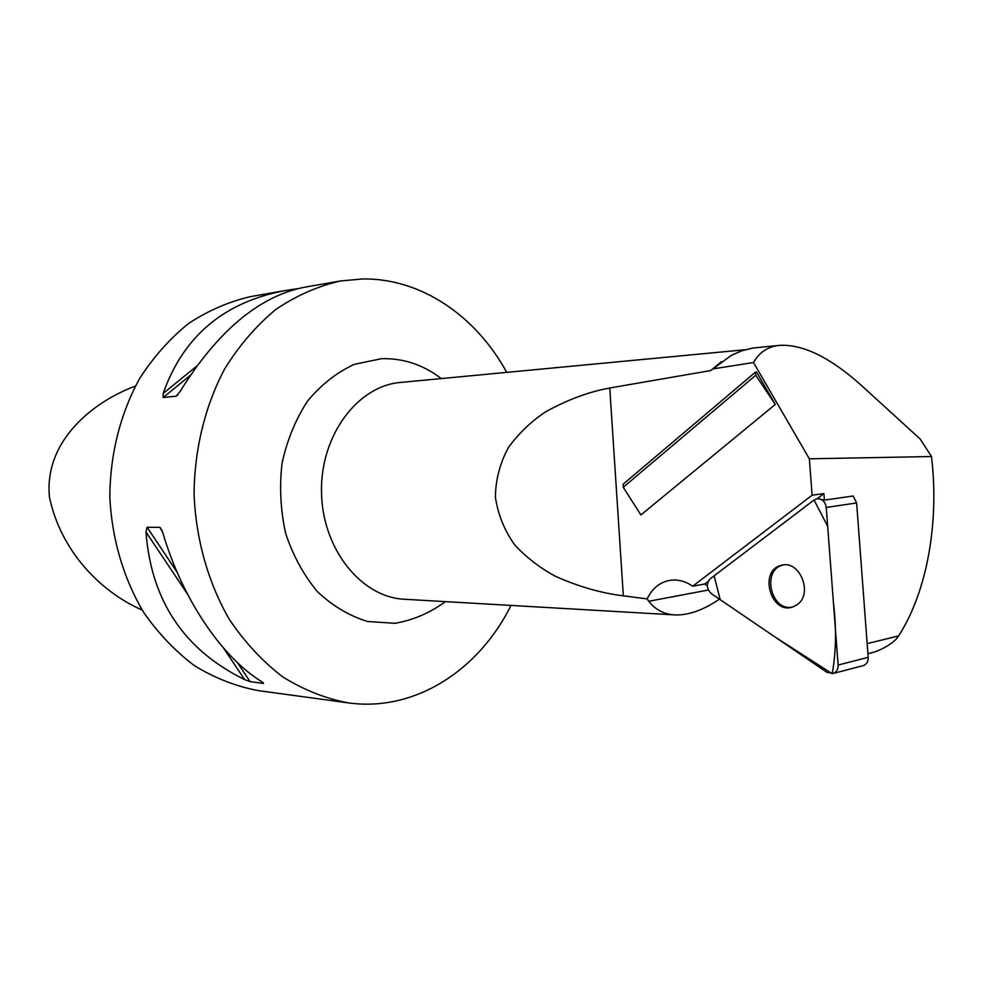 <?xml version="1.0" encoding="UTF-8"?>
<svg xmlns="http://www.w3.org/2000/svg" width="983" height="983" viewBox="0 0 983 983"><rect width="100%" height="100%" fill="white"/><g stroke="black" fill="none" stroke-linecap="round" stroke-linejoin="round"><path stroke-width="1.47" d="M707.318 585.782L704.7 584L692.696 586.212L812.105 495.223L809.353 458.815L931.491 456.53C939.379 521.948 927.19 591.778 898.609 635.903L896.017 639.38C890.561 644.553 883.434 648.743 874.624 651.962L868.308 653.56M838.13 665.036L826.248 507.449C825.155 501.367 821.997 498.479 816.787 498.762L814.059 500.003L710.242 578.803C706.077 583.755 706.47 588.719 711.385 593.683L827.084 672.421L833.781 673.306C836.803 671.794 838.253 669.042 838.13 665.036L868.186 657.332L856.623 502.94L853.109 495.997L824.418 500.114L817.537 498.651M812.105 495.223L823.914 493.577L824.418 500.114M692.696 586.212L692.278 585.929C684.094 580.523 675.825 578.827 667.445 580.855C658.475 583.361 651.717 589.37 647.158 598.905L648.743 601.277C655.415 609.73 664.053 614.277 674.657 614.903C688.235 615.481 703.164 610.234 719.445 599.163M817.18 498.7L823.914 493.577M809.353 458.815L753.482 362.53L712.945 368.895L710.844 370.53L609.767 388.002C588.608 391.848 567.13 399.86 545.344 412.024C531.324 421.338 519.11 433.024 508.69 447.081C500.126 462.637 495.69 479.262 495.383 496.943C497.963 514.588 504.476 530.66 514.945 545.172C527.048 558.012 540.687 568.457 555.874 576.493C578.926 586.74 601.412 593.179 623.333 595.821L647.158 598.905M775.292 404.455L756.541 372.078L755.435 372.139L755.743 375.273L775.292 404.455L640.891 514.957L623.259 487.273L623.173 484.177L755.19 372.36M142.252 610.124C100.291 591.606 61.155 551.438 49.494 497.521C43.608 440.015 94.638 401.125 135.396 386.073M931.491 456.53L920.174 439.02L861.661 385.655C830.475 357.603 803.16 344.161 779.716 345.352C768.067 346.483 759.331 352.209 753.482 362.53M710.844 370.53L721.522 361.609M712.945 368.895L731.401 355.33L742.03 350.698L752.917 348.019L779.716 345.352M511.013 605.43C478.795 670.431 414.58 712.22 348.129 702.857C325.434 698.532 303.6 689.845 282.6 676.82C262.522 661.375 244.779 642.243 229.346 619.425C208.322 583.03 196.01 539.778 194.081 494.682C194.351 449.563 205.066 405.893 224.738 368.736C239.311 345.365 256.354 325.594 275.854 309.424C296.35 295.625 317.853 286.151 340.364 280.991L362.727 278.939C421.216 278.189 475.932 315.998 506.724 372.36M348.129 702.857L258.308 690.631C236.338 686.478 215.228 678.282 194.966 666.044C175.601 651.569 158.496 633.679 143.665 612.384C123.453 578.434 111.632 538.18 109.801 496.243C110.329 453.47 120.184 414.371 139.365 378.922C153.409 357.099 169.838 338.594 188.662 323.419C208.457 310.444 229.26 301.474 251.058 296.51L285.144 290.587C223.964 302.051 183.293 336.358 163.141 393.483L163.178 397.525L176.104 396.21L179.914 391.726C217.538 331.136 259.008 296.313 304.312 287.257L340.364 280.991M162.625 532.208L159.946 527.367L147.106 527.257L145.976 531.987C151.185 600.674 184.067 649.886 244.62 679.585L250.137 681.661L263.567 683.406L262.019 681.833C221.937 657.492 182.248 599.139 162.625 532.208M297.382 288.719L285.144 290.587M704.7 584L708.202 581.346M783.181 565.016L782.824 565.114C761.592 569.771 770.721 611.34 792.126 607.15M868.186 657.332C868.308 661.264 866.859 663.98 863.86 665.454L862.116 665.909M796.857 604.889C813.789 594.187 799.658 559.13 781.104 565.422C758.446 570.558 770.795 614.989 792.765 606.966L796.857 604.889M814.059 500.003L714.113 575.866L720.232 599.704L774.788 636.837L832.208 673.736C836.177 651.876 836.558 627.977 833.375 602.038L827.674 526.286L814.059 500.003M898.609 635.903L867.166 643.644M609.767 388.002L623.333 595.821M745.065 349.751L400.499 382.448C357.382 385.914 320.2 435.702 321.502 492.348C322.289 549.005 361.265 597.381 404.492 599.261L674.657 614.903M648.743 601.277L708.35 590.021M445.36 601.633C429.878 612.999 413.069 620.224 394.933 623.308L367.568 621.489C349.42 615.936 332.745 606.032 317.546 591.754C303.759 575.239 293.155 555.886 285.746 533.695C280.536 510.509 279.307 487.027 282.047 463.251C287.085 440.138 295.613 419.385 307.605 400.99C321.244 384.623 336.825 372.41 354.322 364.337L381.416 358.709C403.141 358.058 423.083 364.681 441.256 378.578M244.62 679.585L223.62 648.166M187.483 594.088L145.976 531.987M250.137 681.661L237.431 662.628M177.161 572.29L147.106 527.257M263.567 683.406L262.903 682.411M162.121 530.636L159.946 527.367M163.141 393.483L196.588 366.229M288.572 291.287L290.476 289.739M163.178 397.525L190.075 375.555M176.104 396.21L177.874 394.761M623.259 487.273L755.743 375.273M856.623 502.94L826.248 507.449M867.915 653.658L874.624 651.962M671.377 580.154L667.445 580.855M863.86 665.454L833.781 673.306M782.824 565.114L781.104 565.422"/></g></svg>
